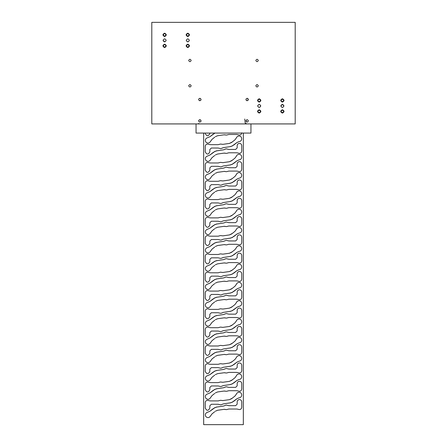 <?xml version="1.0" encoding="UTF-8"?>
<svg xmlns="http://www.w3.org/2000/svg" width="447" height="447" viewBox="0 0 447 447"><rect width="100%" height="100%" fill="white"/><g stroke="black" fill="none" stroke-linecap="round" stroke-linejoin="round"><path stroke-width="0.67" d="M257.07 61.697C255.5 60.887 255.5 60.071 257.07 59.261C258.645 60.071 258.645 60.887 257.07 61.697C255.5 60.887 255.5 60.071 257.07 59.261C258.645 60.071 258.645 60.887 257.07 61.697C255.5 60.887 255.5 60.071 257.07 59.261C258.645 60.071 258.645 60.887 257.07 61.697C255.5 60.887 255.5 60.071 257.07 59.261C258.645 60.071 258.645 60.887 257.07 61.697C255.5 60.887 255.5 60.071 257.07 59.261C258.645 60.071 258.645 60.887 257.07 61.697C255.5 60.887 255.5 60.071 257.07 59.261C258.645 60.071 258.645 60.887 257.07 61.697M257.07 87.02C255.5 86.204 255.5 85.388 257.07 84.578C258.645 85.388 258.645 86.204 257.07 87.02C255.5 86.204 255.5 85.388 257.07 84.578C258.645 85.388 258.645 86.204 257.07 87.02C255.5 86.204 255.5 85.388 257.07 84.578C258.645 85.388 258.645 86.204 257.07 87.02C255.5 86.204 255.5 85.388 257.07 84.578C258.645 85.388 258.645 86.204 257.07 87.02C255.5 86.204 255.5 85.388 257.07 84.578C258.645 85.388 258.645 86.204 257.07 87.02C255.5 86.204 255.5 85.388 257.07 84.578C258.645 85.388 258.645 86.204 257.07 87.02M189.93 87.02C188.355 86.204 188.355 85.388 189.93 84.578C191.5 85.388 191.5 86.204 189.93 87.02C188.355 86.204 188.355 85.388 189.93 84.578C191.5 85.388 191.5 86.204 189.93 87.02C188.355 86.204 188.355 85.388 189.93 84.578C191.5 85.388 191.5 86.204 189.93 87.02C188.355 86.204 188.355 85.388 189.93 84.578C191.5 85.388 191.5 86.204 189.93 87.02C188.355 86.204 188.355 85.388 189.93 84.578C191.5 85.388 191.5 86.204 189.93 87.02C188.355 86.204 188.355 85.388 189.93 84.578M189.93 61.697C188.355 60.887 188.355 60.071 189.93 59.261C191.5 60.071 191.5 60.887 189.93 61.697C188.355 60.887 188.355 60.071 189.93 59.261C191.5 60.071 191.5 60.887 189.93 61.697C188.355 60.887 188.355 60.071 189.93 59.261C191.5 60.071 191.5 60.887 189.93 61.697C188.355 60.887 188.355 60.071 189.93 59.261C191.5 60.071 191.5 60.887 189.93 61.697C188.355 60.887 188.355 60.071 189.93 59.261C191.5 60.071 191.5 60.887 189.93 61.697C188.355 60.887 188.355 60.071 189.93 59.261M163.088 40.347C164.105 42.314 165.122 42.314 166.139 40.347C165.122 42.314 164.105 42.314 163.088 40.347L164.613 41.873C162.647 40.856 162.647 39.839 164.613 38.822C166.58 39.839 166.58 40.856 164.613 41.873C162.647 40.856 162.647 39.839 164.613 38.822C166.58 39.839 166.58 40.856 164.613 41.873M259.204 104.402C257.237 105.419 257.237 106.436 259.204 107.453C261.171 106.436 261.171 105.419 259.204 104.402C261.171 105.419 261.171 106.436 259.204 107.453C257.237 106.436 257.237 105.419 259.204 104.402C261.171 105.419 261.171 106.436 259.204 107.453C257.237 106.436 257.237 105.419 259.204 104.402M282.387 104.402C280.42 105.419 280.42 106.436 282.387 107.453C284.353 106.436 284.353 105.419 282.387 104.402L280.861 105.928C281.878 103.961 282.895 103.961 283.912 105.928L282.387 104.402C284.353 105.419 284.353 106.436 282.387 107.453C280.42 106.436 280.42 105.419 282.387 104.402C284.353 105.419 284.353 106.436 282.387 107.453C280.42 106.436 280.42 105.419 282.387 104.402M189.321 40.347C188.304 42.314 187.287 42.314 186.27 40.347C187.287 42.314 188.304 42.314 189.321 40.347M189.472 34.855C188.355 37.017 187.237 37.017 186.114 34.855C187.237 37.017 188.355 37.017 189.472 34.855M189.472 45.84C188.355 48.002 187.237 48.002 186.114 45.84C187.237 48.002 188.355 48.002 189.472 45.84M166.29 45.84C165.172 48.002 164.055 48.002 162.931 45.84C164.055 48.002 165.172 48.002 166.29 45.84M166.29 34.855C165.172 37.017 164.055 37.017 162.931 34.855C164.055 37.017 165.172 37.017 166.29 34.855M199.859 119.656C198.284 120.472 198.284 121.282 199.859 122.098C198.284 121.282 198.284 120.472 199.859 119.656C201.435 120.472 201.435 121.282 199.859 122.098C201.435 121.282 201.435 120.472 199.859 119.656M247.141 98.306C245.565 99.117 245.565 99.932 247.141 100.743C245.565 99.932 245.565 99.117 247.141 98.306C248.716 99.117 248.716 99.932 247.141 100.743C248.716 99.932 248.716 99.117 247.141 98.306M247.141 119.656C245.565 120.472 245.565 121.282 247.141 122.098C245.565 121.282 245.565 120.472 247.141 119.656C248.716 120.472 248.716 121.282 247.141 122.098C248.716 121.282 248.716 120.472 247.141 119.656M199.859 98.306C198.284 99.117 198.284 99.932 199.859 100.743C198.284 99.932 198.284 99.117 199.859 98.306C201.435 99.117 201.435 99.932 199.859 100.743C201.435 99.932 201.435 99.117 199.859 98.306M164.613 36.537C162.445 35.414 162.445 34.296 164.613 33.179C166.776 34.296 166.776 35.414 164.613 36.537C162.445 35.414 162.445 34.296 164.613 33.179C166.776 34.296 166.776 35.414 164.613 36.537M187.796 36.537C185.628 35.414 185.628 34.296 187.796 33.179C189.958 34.296 189.958 35.414 187.796 36.537C185.628 35.414 185.628 34.296 187.796 33.179C189.958 34.296 189.958 35.414 187.796 36.537M164.613 47.516C162.445 46.399 162.445 45.281 164.613 44.158C166.776 45.281 166.776 46.399 164.613 47.516C162.445 46.399 162.445 45.281 164.613 44.158C166.776 45.281 166.776 46.399 164.613 47.516M187.796 47.516C185.628 46.399 185.628 45.281 187.796 44.158C189.958 45.281 189.958 46.399 187.796 47.516C185.628 46.399 185.628 45.281 187.796 44.158C189.958 45.281 189.958 46.399 187.796 47.516M282.387 102.117C280.224 101 280.224 99.882 282.387 98.759C284.555 99.882 284.555 101 282.387 102.117C280.224 101 280.224 99.882 282.387 98.759C284.555 99.882 284.555 101 282.387 102.117M282.387 113.097C280.224 111.979 280.224 110.862 282.387 109.744C284.555 110.862 284.555 111.979 282.387 113.097C280.224 111.979 280.224 110.862 282.387 109.744C284.555 110.862 284.555 111.979 282.387 113.097M259.204 113.097C257.042 111.979 257.042 110.862 259.204 109.744C261.372 110.862 261.372 111.979 259.204 113.097C257.042 111.979 257.042 110.862 259.204 109.744C261.372 110.862 261.372 111.979 259.204 113.097M259.204 102.117C257.042 101 257.042 99.882 259.204 98.759C261.372 99.882 261.372 101 259.204 102.117C257.042 101 257.042 99.882 259.204 98.759C261.372 99.882 261.372 101 259.204 102.117M187.796 41.873C185.829 40.856 185.829 39.839 187.796 38.822C189.763 39.839 189.763 40.856 187.796 41.873C185.829 40.856 185.829 39.839 187.796 38.822C189.763 39.839 189.763 40.856 187.796 41.873M151.801 22.35L151.801 123.925L295.199 123.925L295.199 22.35L151.801 22.35M257.679 105.928C258.696 103.961 259.713 103.961 260.73 105.928C259.713 103.961 258.696 103.961 257.679 105.928C258.696 107.895 259.713 107.895 260.73 105.928M283.912 105.928C282.895 107.895 281.878 107.895 280.861 105.928C281.878 107.895 282.895 107.895 283.912 105.928C282.895 103.961 281.878 103.961 280.861 105.928M282.387 112.946C280.42 111.929 280.42 110.912 282.387 109.895C284.353 110.912 284.353 111.929 282.387 112.946M282.387 112.694C280.75 111.845 280.75 110.996 282.387 110.146C284.029 110.996 284.029 111.845 282.387 112.694M282.387 101.966C280.42 100.949 280.42 99.932 282.387 98.916C284.353 99.932 284.353 100.949 282.387 101.966M282.387 101.715C280.75 100.866 280.75 100.016 282.387 99.167C284.029 100.016 284.029 100.866 282.387 101.715M259.204 112.946C257.237 111.929 257.237 110.912 259.204 109.895C261.171 110.912 261.171 111.929 259.204 112.946M259.204 112.694C257.567 111.845 257.567 110.996 259.204 110.146C260.847 110.996 260.847 111.845 259.204 112.694M259.204 101.966C257.237 100.949 257.237 99.932 259.204 98.916C261.171 99.932 261.171 100.949 259.204 101.966M259.204 101.715C257.567 100.866 257.567 100.016 259.204 99.167C260.847 100.016 260.847 100.866 259.204 101.715M164.613 47.365C162.647 46.348 162.647 45.331 164.613 44.314C166.58 45.331 166.58 46.348 164.613 47.365M164.613 47.108C162.971 46.264 162.971 45.415 164.613 44.566C166.25 45.415 166.25 46.264 164.613 47.108M164.613 36.38C162.647 35.363 162.647 34.346 164.613 33.329C166.58 34.346 166.58 35.363 164.613 36.38M164.613 36.129C162.971 35.279 162.971 34.43 164.613 33.586C166.25 34.43 166.25 35.279 164.613 36.129M165.323 36.095L165.681 35.475M187.796 47.365C185.829 46.348 185.829 45.331 187.796 44.314C189.763 45.331 189.763 46.348 187.796 47.365M187.796 47.108C186.153 46.264 186.153 45.415 187.796 44.566C189.433 45.415 189.433 46.264 187.796 47.108M187.796 36.38C185.829 35.363 185.829 34.346 187.796 33.329C189.763 34.346 189.763 35.363 187.796 36.38M187.796 36.129C186.153 35.279 186.153 34.43 187.796 33.586C189.433 34.43 189.433 35.279 187.796 36.129M241.749 132.809C241.363 134.692 240.246 135.368 238.396 134.838L236.983 134.486L228.825 134.486L226.506 135.089L224.126 134.815L217.577 135.737L215.365 136.687L217.577 135.737M216.08 150.93L223.656 149.795L226.188 148.829L228.825 149.432L235.647 149.432L237.173 147.907L237.173 145.621C237.318 144.241 238.083 143.476 239.458 143.331C240.838 143.476 241.603 144.241 241.749 145.621L241.749 151.114C241.363 152.991 240.246 153.667 238.396 153.137L236.983 152.79L228.825 152.79L226.506 153.394L224.126 153.12L217.577 154.036L215.365 154.986L217.577 154.036M239.005 136.011C242.33 135.849 242.665 141.23 239.346 141.481C242.665 141.23 242.33 135.849 239.005 136.011C237.77 136.078 236.916 136.676 236.424 137.81L234.977 139.81L231.635 142.47L229.423 143.42L222.874 144.342L220.494 144.063L218.175 144.672L210.017 144.672L207.542 144.063C206.162 144.208 205.397 144.968 205.251 146.348L205.251 151.84C206.777 154.791 208.302 154.791 209.827 151.84L209.827 149.549L211.353 148.024L218.175 148.024L220.812 148.627L223.344 147.666L230.92 146.527M216.08 169.234L223.656 168.094L226.188 167.133L228.825 167.737L235.647 167.737L237.173 166.211L237.173 163.92C237.318 162.54 238.083 161.78 239.458 161.635C240.838 161.78 241.603 162.54 241.749 163.92L241.749 169.413C241.363 171.296 240.246 171.972 238.396 171.441L236.983 171.089L228.825 171.089L226.506 171.698L224.126 171.419L217.577 172.341L215.365 173.291L217.577 172.341M239.005 154.316C242.33 154.154 242.665 159.529 239.346 159.786C242.665 159.529 242.33 154.154 239.005 154.316C237.77 154.383 236.916 154.98 236.424 156.115L234.977 158.115L231.635 160.775L229.423 161.725L222.874 162.641L220.494 162.367L218.175 162.971L210.017 162.971L207.542 162.362C206.162 162.507 205.397 163.272 205.251 164.652L205.251 170.139C206.777 173.09 208.302 173.09 209.827 170.139L209.827 167.854L211.353 166.329L218.175 166.329L220.812 166.932L223.344 165.966L230.92 164.831M216.08 187.533L223.656 186.399L226.188 185.432L228.825 186.036L235.647 186.036L237.173 184.51L237.173 182.225C237.318 180.845 238.083 180.085 239.458 179.94C240.838 180.085 241.603 180.845 241.749 182.225L241.749 187.718C241.363 189.601 240.246 190.271 238.396 189.74L236.983 189.394L228.825 189.394L226.506 189.997L224.126 189.724L217.577 190.64L215.365 191.59L217.577 190.64M239.005 172.615C242.33 172.453 242.665 177.833 239.346 178.085C242.665 177.833 242.33 172.453 239.005 172.615C237.77 172.682 236.916 173.28 236.424 174.414L234.977 176.42L231.635 179.074L229.423 180.024L222.874 180.946L220.494 180.672L218.175 181.275L210.017 181.275L207.542 180.666C206.162 180.811 205.397 181.571 205.251 182.952L205.251 188.444C206.777 191.394 208.302 191.394 209.827 188.444L209.827 186.153L211.353 184.628L218.175 184.628L220.812 185.237L223.344 184.27L230.92 183.13M216.08 205.838L223.656 204.704L226.188 203.737L228.825 204.34L235.647 204.34L237.173 202.815L237.173 200.53C237.318 199.15 238.083 198.384 239.458 198.239C240.838 198.384 241.603 199.15 241.749 200.53L241.749 206.017C241.363 207.9 240.246 208.576 238.396 208.045L236.983 207.693L228.825 207.693L226.506 208.302L224.126 208.023L217.577 208.945L215.365 209.894L217.577 208.945M239.005 190.919C242.33 190.757 242.665 196.132 239.346 196.389C242.665 196.132 242.33 190.757 239.005 190.919C237.77 190.986 236.916 191.584 236.424 192.718L234.977 194.719L231.635 197.378L229.423 198.328L222.874 199.25L220.494 198.971L218.175 199.574L210.017 199.574L207.542 198.965C206.162 199.111 205.397 199.876 205.251 201.256L205.251 206.743C206.777 209.693 208.302 209.693 209.827 206.743L209.827 204.458L211.353 202.932L218.175 202.932L220.812 203.536L223.344 202.569L230.92 201.435M216.08 224.137L223.656 223.003L226.188 222.036L228.825 222.645L235.647 222.645L237.173 221.12L237.173 218.829C237.318 217.449 238.083 216.689 239.458 216.544C240.838 216.689 241.603 217.449 241.749 218.829L241.749 224.321C241.363 226.204 240.246 226.88 238.396 226.344L236.983 225.998L228.825 225.998L226.506 226.601L224.126 226.327L217.577 227.249L215.365 228.193L217.577 227.249M239.005 209.218C242.33 209.062 242.665 214.437 239.346 214.689C242.665 214.437 242.33 209.062 239.005 209.218C237.77 209.285 236.916 209.889 236.424 211.018L234.977 213.023L231.635 215.683L229.423 216.627L222.874 217.549L220.494 217.276L218.175 217.879L210.017 217.879L207.542 217.27C206.162 217.415 205.397 218.175 205.251 219.555L205.251 225.048C206.777 227.998 208.302 227.998 209.827 225.048L209.827 222.757L211.353 221.231L218.175 221.231L220.812 221.841L223.344 220.874L230.92 219.734M216.08 242.442L223.656 241.307L226.188 240.341L228.825 240.944L235.647 240.944L237.173 239.419L237.173 237.133C237.318 235.753 238.083 234.988 239.458 234.843C240.838 234.988 241.603 235.753 241.749 237.133L241.749 242.62C241.363 244.503 240.246 245.179 238.396 244.649L236.983 244.302L228.825 244.302L226.506 244.906L224.126 244.626L217.577 245.548L215.365 246.498L217.577 245.548M239.005 227.523C242.33 227.361 242.665 232.736 239.346 232.993C242.665 232.736 242.33 227.361 239.005 227.523C237.77 227.59 236.916 228.188 236.424 229.322L234.977 231.322L231.635 233.982L229.423 234.932L222.874 235.854L220.494 235.575L218.175 236.184L210.017 236.184L207.542 235.569C206.162 235.714 205.397 236.48 205.251 237.86L205.251 243.347C206.777 246.297 208.302 246.297 209.827 243.347L209.827 241.062L211.353 239.536L218.175 239.536L220.812 240.14L223.344 239.173L230.92 238.039M216.08 260.746L223.656 259.606L226.188 258.64L228.825 259.249L235.647 259.249L237.173 257.723L237.173 255.433C237.318 254.052 238.083 253.293 239.458 253.147C240.838 253.293 241.603 254.052 241.749 255.433L241.749 260.925C241.363 262.808 240.246 263.484 238.396 262.953L236.983 262.601L228.825 262.601L226.506 263.205L224.126 262.931L217.577 263.853L215.365 264.803L217.577 263.853M239.005 245.828C242.33 245.666 242.665 251.041 239.346 251.292C242.665 251.041 242.33 245.666 239.005 245.828C237.77 245.889 236.916 246.493 236.424 247.621L234.977 249.627L231.635 252.287L229.423 253.237L222.874 254.153L220.494 253.879L218.175 254.483L210.017 254.483L207.542 253.874C206.162 254.019 205.397 254.779 205.251 256.159L205.251 261.651C206.777 264.602 208.302 264.602 209.827 261.651L209.827 259.366L211.353 257.841L218.175 257.841L220.812 258.444L223.344 257.478L230.92 256.343M216.08 279.045L223.656 277.911L226.188 276.944L228.825 277.548L235.647 277.548L237.173 276.022L237.173 273.737C237.318 272.357 238.083 271.592 239.458 271.446C240.838 271.592 241.603 272.357 241.749 273.737L241.749 279.224C241.363 281.107 240.246 281.783 238.396 281.252L236.983 280.906L228.825 280.906L226.506 281.509L224.126 281.236L217.577 282.152L215.365 283.102L217.577 282.152M239.005 264.127C242.33 263.965 242.665 269.345 239.346 269.597C242.665 269.345 242.33 263.965 239.005 264.127C237.77 264.194 236.916 264.792 236.424 265.926L234.977 267.926L231.635 270.586L229.423 271.536L222.874 272.458L220.494 272.178L218.175 272.787L210.017 272.787L207.542 272.173C206.162 272.318 205.397 273.083 205.251 274.464L205.251 279.956C206.777 282.906 208.302 282.906 209.827 279.956L209.827 277.665L211.353 276.14L218.175 276.14L220.812 276.743L223.344 275.782L230.92 274.642M216.08 297.35L223.656 296.21L226.188 295.249L228.825 295.853L235.647 295.853L237.173 294.327L237.173 292.036C237.318 290.656 238.083 289.896 239.458 289.751C240.838 289.896 241.603 290.656 241.749 292.036L241.749 297.529C241.363 299.412 240.246 300.088 238.396 299.557L236.983 299.205L228.825 299.205L226.506 299.808L224.126 299.535L217.577 300.457L215.365 301.407L217.577 300.457M239.005 282.431C242.33 282.269 242.665 287.644 239.346 287.902C242.665 287.644 242.33 282.269 239.005 282.431C237.77 282.498 236.916 283.096 236.424 284.225L234.977 286.231L231.635 288.891L229.423 289.84L222.874 290.757L220.494 290.483L218.175 291.086L210.017 291.086L207.542 290.477C206.162 290.623 205.397 291.388 205.251 292.763L205.251 298.255C206.777 301.205 208.302 301.205 209.827 298.255L209.827 295.97L211.353 294.444L218.175 294.444L220.812 295.048L223.344 294.081L230.92 292.947M216.08 315.649L223.656 314.515L226.188 313.548L228.825 314.152L235.647 314.152L237.173 312.626L237.173 310.341C237.318 308.961 238.083 308.201 239.458 308.05C240.838 308.201 241.603 308.961 241.749 310.341L241.749 315.833C241.363 317.716 240.246 318.387 238.396 317.856L236.983 317.51L228.825 317.51L226.506 318.113L224.126 317.839L217.577 318.756L215.365 319.706L217.577 318.756M239.005 300.73C242.33 300.568 242.665 305.949 239.346 306.201C242.665 305.949 242.33 300.568 239.005 300.73C237.77 300.797 236.916 301.395 236.424 302.53L234.977 304.53L231.635 307.19L229.423 308.139L222.874 309.061L220.494 308.788L218.175 309.391L210.017 309.391L207.542 308.782C206.162 308.927 205.397 309.687 205.251 311.067L205.251 316.56C206.777 319.51 208.302 319.51 209.827 316.56L209.827 314.269L211.353 312.744L218.175 312.744L220.812 313.347L223.344 312.386L230.92 311.246M216.08 333.954L223.656 332.819L226.188 331.853L228.825 332.456L235.647 332.456L237.173 330.931L237.173 328.64C237.318 327.265 238.083 326.5 239.458 326.355C240.838 326.5 241.603 327.265 241.749 328.64L241.749 334.132C241.363 336.015 240.246 336.692 238.396 336.161L236.983 335.809L228.825 335.809L226.506 336.418L224.126 336.138L217.577 337.06L215.365 338.01L217.577 337.06M239.005 319.035C242.33 318.873 242.665 324.248 239.346 324.505C242.665 324.248 242.33 318.873 239.005 319.035C237.77 319.102 236.916 319.7 236.424 320.834L234.977 322.835L231.635 325.494L229.423 326.444L222.874 327.366L220.494 327.087L218.175 327.69L210.017 327.69L207.542 327.081C206.162 327.226 205.397 327.992 205.251 329.372L205.251 334.859C206.777 337.809 208.302 337.809 209.827 334.859L209.827 332.574L211.353 331.048L218.175 331.048L220.812 331.652L223.344 330.685L230.92 329.551M216.08 352.253L223.656 351.118L226.188 350.152L228.825 350.755L235.647 350.755L237.173 349.236L237.173 346.945C237.318 345.565 238.083 344.805 239.458 344.659C240.838 344.805 241.603 345.565 241.749 346.945L241.749 352.437C241.363 354.32 240.246 354.996 238.396 354.46L236.983 354.113L228.825 354.113L226.506 354.717L224.126 354.443L217.577 355.365L215.365 356.309L217.577 355.365M239.005 337.334C242.33 337.178 242.665 342.553 239.346 342.804C242.665 342.553 242.33 337.178 239.005 337.334C237.77 337.401 236.916 338.005 236.424 339.133L234.977 341.139L231.635 343.793L229.423 344.743L222.874 345.665L220.494 345.391L218.175 345.995L210.017 345.995L207.542 345.386C206.162 345.531 205.397 346.291 205.251 347.671L205.251 353.164C206.777 356.114 208.302 356.114 209.827 353.164L209.827 350.873L211.353 349.347L218.175 349.347L220.812 349.956L223.344 348.99L230.92 347.85M216.08 370.557L223.656 369.423L226.188 368.457L228.825 369.06L235.647 369.06L237.173 367.535L237.173 365.249C237.318 363.869 238.083 363.104 239.458 362.958C240.838 363.104 241.603 363.869 241.749 365.249L241.749 370.736C241.363 372.619 240.246 373.295 238.396 372.764L236.983 372.418L228.825 372.418L226.506 373.022L224.126 372.742L217.577 373.664L215.365 374.614L217.577 373.664M239.005 355.639C242.33 355.477 242.665 360.852 239.346 361.109C242.665 360.852 242.33 355.477 239.005 355.639C237.77 355.706 236.916 356.304 236.424 357.438L234.977 359.438L231.635 362.098L229.423 363.048L222.874 363.97L220.494 363.69L218.175 364.294L210.017 364.294L207.542 363.685C206.162 363.83 205.397 364.596 205.251 365.976L205.251 371.463C206.777 374.413 208.302 374.413 209.827 371.463L209.827 369.177L211.353 367.652L218.175 367.652L220.812 368.255L223.344 367.289L230.92 366.154M216.08 388.862L223.656 387.722L226.188 386.756L228.825 387.365L235.647 387.365L237.173 385.839L237.173 383.548C237.318 382.168 238.083 381.408 239.458 381.263C240.838 381.408 241.603 382.168 241.749 383.548L241.749 389.041C241.363 390.924 240.246 391.6 238.396 391.069L236.983 390.717L228.825 390.717L226.506 391.321L224.126 391.047L217.577 391.969L215.365 392.919L217.577 391.969M239.005 373.943C242.33 373.781 242.665 379.157 239.346 379.408C242.665 379.157 242.33 373.781 239.005 373.943C237.77 374.005 236.916 374.608 236.424 375.737L234.977 377.743L231.635 380.403L229.423 381.347L222.874 382.269L220.494 381.995L218.175 382.598L210.017 382.598L207.542 381.989C206.162 382.135 205.397 382.895 205.251 384.275L205.251 389.767C206.777 392.717 208.302 392.717 209.827 389.767L209.827 387.482L211.353 385.957L218.175 385.957L220.812 386.56L223.344 385.593L230.92 384.459M216.08 407.161L223.656 406.027L226.188 405.06L228.825 405.664L235.647 405.664L237.173 404.138L237.173 401.853C237.318 400.473 238.083 399.707 239.458 399.562C240.838 399.707 241.603 400.473 241.749 401.853L241.749 407.34C241.363 409.223 240.246 409.899 238.396 409.368L236.983 409.022L228.825 409.022L226.506 409.625L224.126 409.346L217.577 410.268L215.365 411.218L217.577 410.268M239.005 392.242C242.33 392.08 242.665 397.461 239.346 397.713C242.665 397.461 242.33 392.08 239.005 392.242C237.77 392.31 236.916 392.907 236.424 394.042L234.977 396.042L231.635 398.702L229.423 399.652L222.874 400.573L220.494 400.294L218.175 400.903L210.017 400.903L207.542 400.288C206.162 400.434 205.397 401.199 205.251 402.579L205.251 408.072C206.777 411.017 208.302 411.017 209.827 408.072L209.827 405.781L211.353 404.256L218.175 404.256L220.812 404.859L223.344 403.892L230.92 402.758M243.33 133.077L243.33 424.65L203.67 424.65L203.67 133.077M229.892 402.976L232.853 401.931M231.915 402.406L237.066 398.668L239.346 397.713L237.066 398.668L233.72 401.328M223.344 403.892L221.986 404.44M219.589 404.602L218.175 404.256M211.353 404.256L209.827 405.781M205.251 408.072C206.777 411.017 208.302 411.017 209.827 408.072M208.604 400.551L210.017 400.903M218.175 400.903L219.589 400.551M221.421 400.423L222.874 400.573M229.423 399.652L232.295 398.176M234.977 396.042L236.424 394.042M217.108 406.949L214.147 407.994M215.085 407.513L209.934 411.251L207.654 412.207C205.402 413.011 204.799 414.492 205.849 416.643C207.704 418.152 209.28 417.895 210.576 415.878L212.023 413.877L214.705 411.743M223.656 406.027L225.014 405.485M227.411 405.317L228.825 405.664M235.647 405.664L237.173 404.138M238.396 409.368L236.983 409.022M228.825 409.022L227.411 409.368M225.579 409.497L224.55 409.318M212.023 413.877L210.576 415.878C209.28 417.895 207.704 418.152 205.849 416.643C204.799 414.492 205.402 413.011 207.654 412.207L209.934 411.251L213.28 408.592M229.892 384.671L232.853 383.627M231.915 384.107L237.066 380.369L239.346 379.408L237.066 380.369L233.72 383.029M223.344 385.593L221.986 386.135M219.589 386.303L218.175 385.957M211.353 385.957L209.827 387.482M205.251 389.767C206.777 392.717 208.302 392.717 209.827 389.767M208.604 382.252L210.017 382.598M218.175 382.598L219.589 382.252M221.421 382.124L222.874 382.269M229.423 381.347L232.295 379.872M234.977 377.743L236.424 375.737M217.108 388.644L214.147 389.689M215.085 389.208L209.934 392.947L207.654 393.908C205.402 394.712 204.799 396.187 205.849 398.338C207.704 399.847 209.28 399.596 210.576 397.579L212.023 395.573L214.705 393.444M223.656 387.722L225.014 387.18M227.411 387.013L228.825 387.365M235.647 387.365L237.173 385.839M238.396 391.069L236.983 390.717M228.825 390.717L227.411 391.069M225.579 391.192L224.55 391.019M212.023 395.573L210.576 397.579C209.28 399.596 207.704 399.847 205.849 398.338C204.799 396.187 205.402 394.712 207.654 393.908L209.934 392.947L213.28 390.287M229.892 366.372L232.853 365.322M231.915 365.802L237.066 362.064L239.346 361.109L237.066 362.064L233.72 364.724M223.344 367.289L221.986 367.831M219.589 367.998L218.175 367.652M211.353 367.652L209.827 369.177M205.251 371.463C206.777 374.413 208.302 374.413 209.827 371.463M208.604 363.947L210.017 364.294M218.175 364.294L219.589 363.947M221.421 363.819L222.874 363.97M229.423 363.048L232.295 361.573M234.977 359.438L236.424 357.438M217.108 370.339L214.147 371.384M215.085 370.909L209.934 374.647L207.654 375.603C205.402 376.408 204.799 377.883 205.849 380.034C207.704 381.542 209.28 381.291 210.576 379.274L212.023 377.274L214.705 375.139M223.656 369.423L225.014 368.881M227.411 368.714L228.825 369.06M235.647 369.06L237.173 367.535M238.396 372.764L236.983 372.418M228.825 372.418L227.411 372.764M225.579 372.893L224.55 372.714M212.023 377.274L210.576 379.274C209.28 381.291 207.704 381.542 205.849 380.034C204.799 377.883 205.402 376.408 207.654 375.603L209.934 374.647L213.28 371.988M229.892 348.068L232.853 347.023M231.915 347.503L237.066 343.765L239.346 342.804L237.066 343.765L233.72 346.425M223.344 348.99L221.986 349.532M219.589 349.699L218.175 349.347M211.353 349.347L209.827 350.873M205.251 353.164C206.777 356.114 208.302 356.114 209.827 353.164M208.604 345.648L210.017 345.995M218.175 345.995L219.589 345.648M221.421 345.52L222.874 345.665M229.423 344.743L232.295 343.268M234.977 341.139L236.424 339.133M217.108 352.04L214.147 353.085M215.085 352.605L209.934 356.343L207.654 357.304C205.402 358.103 204.799 359.584 205.849 361.735C207.704 363.243 209.28 362.992 210.576 360.975L212.023 358.969L214.705 356.84M223.656 351.118L225.014 350.577M227.411 350.409L228.825 350.755M235.647 350.755L237.173 349.236M238.396 354.46L236.983 354.113M228.825 354.113L227.411 354.46M225.579 354.588L224.55 354.41M212.023 358.969L210.576 360.975C209.28 362.992 207.704 363.243 205.849 361.735C204.799 359.584 205.402 358.103 207.654 357.304L209.934 356.343L213.28 353.683M229.892 329.763L232.853 328.718M231.915 329.199L237.066 325.461L239.346 324.505L237.066 325.461L233.72 328.12M223.344 330.685L221.986 331.227M219.589 331.395L218.175 331.048M211.353 331.048L209.827 332.574M205.251 334.859C206.777 337.809 208.302 337.809 209.827 334.859M208.604 327.344L210.017 327.69M218.175 327.69L219.589 327.344M221.421 327.215L222.874 327.366M229.423 326.444L232.295 324.969M234.977 322.835L236.424 320.834M217.108 333.736L214.147 334.781M215.085 334.306L209.934 338.044L207.654 338.999C205.402 339.804 204.799 341.279 205.849 343.43C207.704 344.939 209.28 344.687 210.576 342.67L212.023 340.67L214.705 338.535M223.656 332.819L225.014 332.272M227.411 332.11L228.825 332.456M235.647 332.456L237.173 330.931M238.396 336.161L236.983 335.809M228.825 335.809L227.411 336.161M225.579 336.289L224.55 336.11M212.023 340.67L210.576 342.67C209.28 344.687 207.704 344.939 205.849 343.43C204.799 341.279 205.402 339.804 207.654 338.999L209.934 338.044L213.28 335.384M229.892 311.464L232.853 310.419M231.915 310.9L237.066 307.162L239.346 306.201L237.066 307.162L233.72 309.816M223.344 312.386L221.986 312.928M219.589 313.096L218.175 312.744M211.353 312.744L209.827 314.269M205.251 316.56C206.777 319.51 208.302 319.51 209.827 316.56M208.604 309.039L210.017 309.391M218.175 309.391L219.589 309.039M221.421 308.911L222.874 309.061M229.423 308.139L232.295 306.664M234.977 304.53L236.424 302.53M217.108 315.437L214.147 316.482M215.085 316.001L209.934 319.739L207.654 320.7C205.402 321.499 204.799 322.98 205.849 325.131C207.704 326.64 209.28 326.383 210.576 324.371L212.023 322.365L214.705 320.236M223.656 314.515L225.014 313.973M227.411 313.805L228.825 314.152M235.647 314.152L237.173 312.626M238.396 317.856L236.983 317.51M228.825 317.51L227.411 317.856M225.579 317.985L224.55 317.806M212.023 322.365L210.576 324.371C209.28 326.383 207.704 326.64 205.849 325.131C204.799 322.98 205.402 321.499 207.654 320.7L209.934 319.739L213.28 317.079M229.892 293.159L232.853 292.114M231.915 292.595L237.066 288.857L239.346 287.902L237.066 288.857L233.72 291.517M223.344 294.081L221.986 294.623M219.589 294.791L218.175 294.444M211.353 294.444L209.827 295.97M205.251 298.255C206.777 301.205 208.302 301.205 209.827 298.255M208.604 290.74L210.017 291.086M218.175 291.086L219.589 290.74M221.421 290.611L222.874 290.757M229.423 289.84L232.295 288.36M234.977 286.231L236.424 284.225M217.108 297.132L214.147 298.177M215.085 297.702L209.934 301.434L207.654 302.396C205.402 303.2 204.799 304.675 205.849 306.826C207.704 308.335 209.28 308.084 210.576 306.066L212.023 304.066L214.705 301.932M223.656 296.21L225.014 295.668M227.411 295.501L228.825 295.853M235.647 295.853L237.173 294.327M238.396 299.557L236.983 299.205M228.825 299.205L227.411 299.557M225.579 299.686L224.55 299.507M212.023 304.066L210.576 306.066C209.28 308.084 207.704 308.335 205.849 306.826C204.799 304.675 205.402 303.2 207.654 302.396L209.934 301.434L213.28 298.78M229.892 274.86L232.853 273.815M231.915 274.29L237.066 270.552L239.346 269.597L237.066 270.552L233.72 273.212M223.344 275.782L221.986 276.324M219.589 276.492L218.175 276.14M211.353 276.14L209.827 277.665M205.251 279.956C206.777 282.906 208.302 282.906 209.827 279.956M208.604 272.435L210.017 272.787M218.175 272.787L219.589 272.435M221.421 272.307L222.874 272.458M229.423 271.536L232.295 270.061M234.977 267.926L236.424 265.926M217.108 278.833L214.147 279.872M215.085 279.397L209.934 283.135L207.654 284.091C205.402 284.895 204.799 286.376 205.849 288.527C207.704 290.036 209.28 289.779 210.576 287.762L212.023 285.762L214.705 283.627M223.656 277.911L225.014 277.369M227.411 277.201L228.825 277.548M235.647 277.548L237.173 276.022M238.396 281.252L236.983 280.906M228.825 280.906L227.411 281.252M225.579 281.381L224.55 281.202M212.023 285.762L210.576 287.762C209.28 289.779 207.704 290.036 205.849 288.527C204.799 286.376 205.402 284.895 207.654 284.091L209.934 283.135L213.28 280.476M229.892 256.556L232.853 255.511M231.915 255.991L237.066 252.253L239.346 251.292L237.066 252.253L233.72 254.913M223.344 257.478L221.986 258.02M219.589 258.187L218.175 257.841M211.353 257.841L209.827 259.366M205.251 261.651C206.777 264.602 208.302 264.602 209.827 261.651M208.604 254.136L210.017 254.483M218.175 254.483L219.589 254.136M221.421 254.008L222.874 254.153M229.423 253.237L232.295 251.756M234.977 249.627L236.424 247.621M217.108 260.528L214.147 261.573M215.085 261.093L209.934 264.831L207.654 265.792C205.402 266.596 204.799 268.071 205.849 270.223C207.704 271.731 209.28 271.48 210.576 269.463L212.023 267.457L214.705 265.328M223.656 259.606L225.014 259.064M227.411 258.897L228.825 259.249M235.647 259.249L237.173 257.723M238.396 262.953L236.983 262.601M228.825 262.601L227.411 262.953M225.579 263.076L224.55 262.903M212.023 267.457L210.576 269.463C209.28 271.48 207.704 271.731 205.849 270.223C204.799 268.071 205.402 266.596 207.654 265.792L209.934 264.831L213.28 262.171M229.892 238.257L232.853 237.212M231.915 237.687L237.066 233.949L239.346 232.993L237.066 233.949L233.72 236.608M223.344 239.173L221.986 239.715M219.589 239.883L218.175 239.536M211.353 239.536L209.827 241.062M205.251 243.347C206.777 246.297 208.302 246.297 209.827 243.347M208.604 235.832L210.017 236.184M218.175 236.184L219.589 235.832M221.421 235.703L222.874 235.854M229.423 234.932L232.295 233.457M234.977 231.322L236.424 229.322M217.108 242.224L214.147 243.274M215.085 242.794L209.934 246.532L207.654 247.487C205.402 248.292 204.799 249.767 205.849 251.918C207.704 253.432 209.28 253.175 210.576 251.158L212.023 249.158L214.705 247.023M223.656 241.307L225.014 240.765M227.411 240.598L228.825 240.944M235.647 240.944L237.173 239.419M238.396 244.649L236.983 244.302M228.825 244.302L227.411 244.649M225.579 244.777L224.55 244.598M212.023 249.158L210.576 251.158C209.28 253.175 207.704 253.432 205.849 251.918C204.799 249.767 205.402 248.292 207.654 247.487L209.934 246.532L213.28 243.872M229.892 219.952L232.853 218.907M231.915 219.388L237.066 215.65L239.346 214.689L237.066 215.65L233.72 218.309M223.344 220.874L221.986 221.416M219.589 221.583L218.175 221.231M211.353 221.231L209.827 222.757M205.251 225.048C206.777 227.998 208.302 227.998 209.827 225.048M208.604 217.533L210.017 217.879M218.175 217.879L219.589 217.533M221.421 217.404L222.874 217.549M229.423 216.627L232.295 215.152M234.977 213.023L236.424 211.018M217.108 223.925L214.147 224.97M215.085 224.489L209.934 228.227L207.654 229.188C205.402 229.987 204.799 231.468 205.849 233.619C207.704 235.128 209.28 234.876 210.576 232.859L212.023 230.853L214.705 228.724M223.656 223.003L225.014 222.461M227.411 222.293L228.825 222.645M235.647 222.645L237.173 221.12M238.396 226.344L236.983 225.998M228.825 225.998L227.411 226.344M225.579 226.473L224.55 226.299M212.023 230.853L210.576 232.859C209.28 234.876 207.704 235.128 205.849 233.619C204.799 231.468 205.402 229.987 207.654 229.188L209.934 228.227L213.28 225.567M229.892 201.653L232.853 200.602M231.915 201.083L237.066 197.345L239.346 196.389L237.066 197.345L233.72 200.005M223.344 202.569L221.986 203.111M219.589 203.279L218.175 202.932M211.353 202.932L209.827 204.458M205.251 206.743C206.777 209.693 208.302 209.693 209.827 206.743M208.604 199.228L210.017 199.574M218.175 199.574L219.589 199.228M221.421 199.099L222.874 199.25M229.423 198.328L232.295 196.853M234.977 194.719L236.424 192.718M217.108 205.62L214.147 206.665M215.085 206.19L209.934 209.928L207.654 210.883C205.402 211.688 204.799 213.163 205.849 215.314C207.704 216.823 209.28 216.572 210.576 214.554L212.023 212.554L214.705 210.42M223.656 204.704L225.014 204.162M227.411 203.994L228.825 204.34M235.647 204.34L237.173 202.815M238.396 208.045L236.983 207.693M228.825 207.693L227.411 208.045M225.579 208.173L224.55 207.995M212.023 212.554L210.576 214.554C209.28 216.572 207.704 216.823 205.849 215.314C204.799 213.163 205.402 211.688 207.654 210.883L209.934 209.928L213.28 207.268M229.892 183.348L232.853 182.303M231.915 182.784L237.066 179.046L239.346 178.085L237.066 179.046L233.72 181.705M223.344 184.27L221.986 184.812M219.589 184.98L218.175 184.628M211.353 184.628L209.827 186.153M205.251 188.444C206.777 191.394 208.302 191.394 209.827 188.444M208.604 180.923L210.017 181.275M218.175 181.275L219.589 180.923M221.421 180.8L222.874 180.946M229.423 180.024L232.295 178.549M234.977 176.42L236.424 174.414M217.108 187.321L214.147 188.366M215.085 187.885L209.934 191.623L207.654 192.584C205.402 193.383 204.799 194.864 205.849 197.015C207.704 198.524 209.28 198.267 210.576 196.255L212.023 194.249L214.705 192.121M223.656 186.399L225.014 185.857M227.411 185.689L228.825 186.036M235.647 186.036L237.173 184.51M238.396 189.74L236.983 189.394M228.825 189.394L227.411 189.74M225.579 189.869L224.55 189.69M212.023 194.249L210.576 196.255C209.28 198.267 207.704 198.524 205.849 197.015C204.799 194.864 205.402 193.383 207.654 192.584L209.934 191.623L213.28 188.964M229.892 165.044L232.853 163.999M231.915 164.479L237.066 160.741L239.346 159.786L237.066 160.741L233.72 163.401M223.344 165.966L221.986 166.507M219.589 166.675L218.175 166.329M211.353 166.329L209.827 167.854M205.251 170.139C206.777 173.09 208.302 173.09 209.827 170.139M208.604 162.624L210.017 162.971M218.175 162.971L219.589 162.624M221.421 162.496L222.874 162.641M229.423 161.725L232.295 160.249M234.977 158.115L236.424 156.115M217.108 169.016L214.147 170.061M215.085 169.586L209.934 173.324L207.654 174.28C205.402 175.084 204.799 176.559 205.849 178.711C207.704 180.219 209.28 179.968 210.576 177.951L212.023 175.95L214.705 173.816M223.656 168.094L225.014 167.552M227.411 167.385L228.825 167.737M235.647 167.737L237.173 166.211M238.396 171.441L236.983 171.089M228.825 171.089L227.411 171.441M225.579 171.57L224.55 171.391M212.023 175.95L210.576 177.951C209.28 179.968 207.704 180.219 205.849 178.711C204.799 176.559 205.402 175.084 207.654 174.28L209.934 173.324L213.28 170.665M229.892 146.745L232.853 145.7M231.915 146.175L237.066 142.442L239.346 141.481L237.066 142.442L233.72 145.096M223.344 147.666L221.986 148.208M219.589 148.376L218.175 148.024M211.353 148.024L209.827 149.549M205.251 151.84C206.777 154.791 208.302 154.791 209.827 151.84M208.604 144.32L210.017 144.672M218.175 144.672L219.589 144.32M221.421 144.191L222.874 144.342M229.423 143.42L232.295 141.945M234.977 139.81L236.424 137.81M217.108 150.717L214.147 151.762M215.085 151.282L209.934 155.02L207.654 155.975C205.402 156.78 204.799 158.26 205.849 160.412C207.704 161.92 209.28 161.663 210.576 159.652L212.023 157.646L214.705 155.511M223.656 149.795L225.014 149.253M227.411 149.086L228.825 149.432M235.647 149.432L237.173 147.907M238.396 153.137L236.983 152.79M228.825 152.79L227.411 153.137M225.579 153.265L224.55 153.086M212.023 157.646L210.576 159.652C209.28 161.663 207.704 161.92 205.849 160.412C204.799 158.26 205.402 156.78 207.654 155.975L209.934 155.02L213.28 152.36M205.251 133.077L205.251 133.536C206.777 136.486 208.302 136.486 209.827 133.536L209.827 133.077M205.251 133.536C206.777 136.486 208.302 136.486 209.827 133.536M214.862 133.077L214.147 133.457M215.085 132.977L209.934 136.715L207.654 137.676C205.402 138.481 204.799 139.956 205.849 142.107C207.704 143.616 209.28 143.364 210.576 141.347L212.023 139.347L214.705 137.212M238.396 134.838L236.983 134.486M228.825 134.486L227.411 134.838M225.579 134.966L224.55 134.787M212.023 139.347L210.576 141.347C209.28 143.364 207.704 143.616 205.849 142.107C204.799 139.956 205.402 138.481 207.654 137.676L209.934 136.715L213.28 134.061M250.951 123.925L250.951 133.077L196.049 133.077L196.049 123.925M200.457 119.813C198.686 119.751 198.289 120.461 199.261 121.942C201.033 122.003 201.429 121.293 200.457 119.813C198.686 119.751 198.289 120.461 199.261 121.942C201.033 122.003 201.429 121.293 200.457 119.813M198.367 123.54L199.859 123.925M200.457 98.457C198.686 98.401 198.289 99.111 199.261 100.586C201.033 100.648 201.429 99.938 200.457 98.457C198.686 98.401 198.289 99.111 199.261 100.586C201.033 100.648 201.429 99.938 200.457 98.457M244.727 119.014L245.274 123.294L247.141 123.925M246.174 120.131L246.398 121.841L246.928 122.076L246.398 121.841L246.174 120.131M248.107 100.268L247.884 98.558L247.353 98.323L247.884 98.558L248.107 100.268C246.504 101.016 245.856 100.519 246.174 98.781C245.856 100.519 246.504 101.016 248.107 100.268M282.387 109.772C284.515 110.873 284.515 111.968 282.387 113.069C280.263 111.968 280.263 110.873 282.387 109.772M282.387 98.793C284.515 99.888 284.515 100.988 282.387 102.089C280.263 100.988 280.263 99.888 282.387 98.793M259.204 109.772C261.327 110.873 261.327 111.968 259.204 113.069C257.081 111.968 257.081 110.873 259.204 109.772M259.204 98.793C261.327 99.888 261.327 100.988 259.204 102.089C257.081 100.988 257.081 99.888 259.204 98.793M164.613 44.192C166.737 45.287 166.737 46.387 164.613 47.483C162.484 46.387 162.484 45.287 164.613 44.192M164.613 33.212C166.737 34.307 166.737 35.408 164.613 36.503C162.484 35.408 162.484 34.307 164.613 33.212M187.796 44.192C189.919 45.287 189.919 46.387 187.796 47.483C185.673 46.387 185.673 45.287 187.796 44.192M187.796 33.212C189.919 34.307 189.919 35.408 187.796 36.503C185.673 35.408 185.673 34.307 187.796 33.212"/></g></svg>
